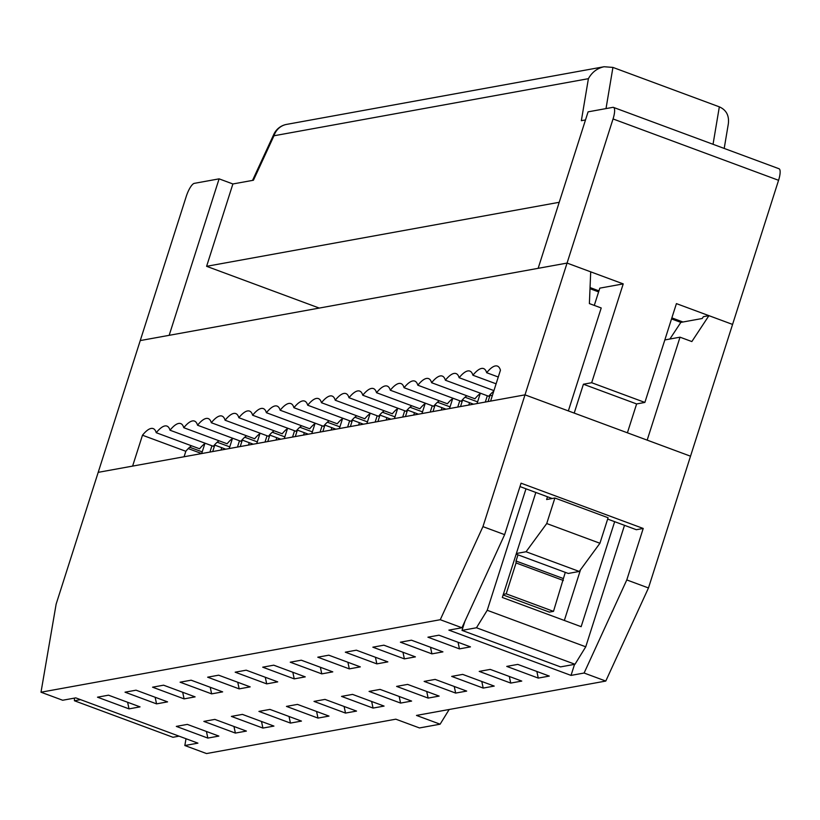 <?xml version="1.0" encoding="UTF-8"?>
<svg xmlns="http://www.w3.org/2000/svg" width="820" height="820" viewBox="0 0 820 820"><rect width="100%" height="100%" fill="white"/><g stroke="black" fill="none" stroke-linecap="round" stroke-linejoin="round"><path stroke-width="1.23" d="M480.223 393.59L477.045 403.563M490.114 395.117L488.054 401.564M485.307 402.056L487.316 395.763M452.691 398.592L449.503 408.555M468.784 405.059L469.542 402.692M462.582 400.109L460.522 406.556M457.765 407.058L459.774 400.765M425.16 403.583L421.972 413.557M441.252 410.061L442 407.694M435.041 405.111L432.991 411.558M430.233 412.06L432.242 405.767M397.618 408.585L394.44 418.559M413.71 415.063L414.469 412.696M407.509 410.113L405.449 416.56M402.702 417.062L404.711 410.758M370.086 413.587L366.899 423.561M386.179 420.055L386.927 417.687M379.967 415.115L377.917 421.562M375.16 422.064L377.169 415.76M342.545 418.589L339.367 428.563M358.637 425.057L359.396 422.689M352.436 420.117L350.376 426.564M347.629 427.056L349.638 420.762M315.013 423.591L311.825 433.554M331.106 430.059L331.854 427.691M324.904 425.108L322.844 431.556M320.087 432.058L322.096 425.764M287.471 428.583L284.294 438.556M303.564 435.061L304.322 432.693M297.363 430.11L295.303 436.558M292.555 437.06L294.564 430.766M259.94 433.585L256.752 443.558M276.032 440.063L276.791 437.695M269.831 435.112L267.771 441.56M265.014 442.062L267.023 435.758M232.398 438.587L229.221 448.56M248.491 445.055L249.249 442.687M242.289 440.114L240.229 446.562M237.482 447.064L239.491 440.76M204.867 443.589L201.679 453.562L188.221 448.581M220.959 450.057L221.718 447.689M214.758 445.116L212.698 451.564M209.94 452.056L211.949 445.762M482.949 526.624L504.628 534.65L521.059 483.185L643.218 528.459L626.787 579.935L648.466 587.96L690.522 456.197L525.005 394.851L98.195 472.351L56.139 604.125L41 692.213L440.268 619.715L482.949 526.624L567.061 263.077L140.251 340.577L98.195 472.351L132.614 466.098L142.475 435.215L185.822 451.287A43.767 12.208 110.3 0 1 191.531 445.793M206.425 731.471L207.839 738.082L176.31 726.397L187.329 724.398L218.858 736.083L207.839 738.082M273.931 726.079L262.912 728.078L231.383 716.403L242.402 714.394L273.931 726.079M328.994 716.085L317.986 718.084L286.457 706.399L297.476 704.4L328.994 716.085M384.067 706.082L373.059 708.08L341.53 696.395L352.549 694.396L384.067 706.082M439.141 696.088L428.132 698.086L396.603 686.401L407.612 684.403L439.141 696.088M494.214 686.084L483.205 688.082L451.676 676.397L462.685 674.399L494.214 686.084M140.035 706.871L129.027 708.87L97.498 697.184L108.517 695.186L140.035 706.871M195.109 696.867L184.1 698.876L152.571 687.191L163.58 685.192L195.109 696.867M250.182 686.873L239.173 688.872L207.644 677.187L218.653 675.188L250.182 686.873M305.255 676.869L294.236 678.868L262.718 667.183L273.726 665.184L305.255 676.869M360.328 666.875L349.31 668.874L317.791 657.189L328.799 655.19L360.328 666.875M415.402 656.871L404.383 658.87L372.854 647.185L383.873 645.186L415.402 656.871M470.475 646.877L459.456 648.876L427.927 637.191L438.946 635.192L470.475 646.877M549.287 676.08L538.268 678.089L506.75 666.404L517.758 664.395L549.287 676.08M41 692.213L62.679 700.249L75.758 697.871L197.917 743.145L184.838 745.524L206.517 753.559L395.824 719.181L419.471 727.945L440.114 724.193L416.478 715.429L605.785 681.061L584.106 673.025L571.027 675.403L448.868 630.119L461.947 627.751L440.268 619.715M442.933 651.869L431.925 653.868L400.396 642.183L411.414 640.184L442.933 651.869M387.86 661.873L376.851 663.872L345.322 652.187L356.341 650.188L387.86 661.873M332.787 671.867L321.778 673.876L290.249 662.191L301.268 660.192L332.787 671.867M277.724 681.871L266.705 683.87L235.176 672.185L246.195 670.186L277.724 681.871M222.65 691.875L211.632 693.874L180.103 682.189L191.121 680.19L222.65 691.875M167.577 701.869L156.559 703.867L125.029 692.182L136.048 690.184L167.577 701.869M521.756 681.082L510.737 683.08L479.208 671.395L490.227 669.397L521.756 681.082M466.682 691.086L455.664 693.084L424.135 681.399L435.154 679.401L466.682 691.086M411.609 701.079L400.59 703.078L369.061 691.403L380.08 689.394L411.609 701.079M356.536 711.083L345.517 713.082L313.998 701.397L325.007 699.399L356.536 711.083M301.463 721.087L290.444 723.086L258.925 711.401L269.934 709.402L301.463 721.087M246.389 731.081L235.381 733.08L203.852 721.395L214.86 719.396L246.389 731.081M127.612 702.268L129.027 708.87M155.144 697.266L156.559 703.867M182.675 692.264L184.1 698.876M210.217 687.262L211.632 693.874M237.749 682.26L239.173 688.872M265.29 677.269L266.705 683.87M292.822 672.267L294.236 678.868M320.364 667.265L321.778 673.876M347.895 662.263L349.31 668.874M375.437 657.261L376.851 663.872M402.968 652.269L404.383 658.87M430.5 647.267L431.925 653.868M458.042 642.265L459.456 648.876M503.131 594.971L549.369 612.109L553.49 611.361L565.287 572.37M563.319 578.541L516.026 561.013L518.004 554.843M563.35 580.478L516.057 562.951L516.026 561.013M553.49 611.361L506.206 593.834L516.057 562.951M607.651 519.08L636.33 529.71L643.218 528.459M552.168 498.509L519.972 486.578M506.206 593.834L503.326 594.356M584.106 673.025L626.787 579.935M605.785 681.061L648.466 587.96M571.027 675.403L574.553 664.354M504.628 534.65L461.947 627.751M186.007 738.738L184.838 745.524M449.175 709.495L440.114 724.193M536.854 671.477L538.268 678.089M509.322 676.479L510.737 683.08M481.781 681.471L483.205 688.082M454.249 686.473L455.664 693.084M426.707 691.475L428.132 698.086M399.176 696.477L400.59 703.078M371.644 701.479L373.059 708.08M344.103 706.471L345.517 713.082M316.571 711.473L317.986 718.084M289.029 716.475L290.444 723.086M261.498 721.477L262.912 728.078M233.956 726.479L235.381 733.08M214.44 444.993L225.756 449.186M202.222 451.871L189.666 447.218M493.332 392.503L492.564 392.216M489.806 394.994L492.246 395.906M477.578 401.872L465.032 397.218M462.265 399.996L473.581 404.188M450.047 406.874L437.49 402.22M434.733 404.998L446.039 409.19M422.515 411.876L409.959 407.222M407.202 410L418.507 414.192M394.973 416.867L382.417 412.214M379.66 414.992L390.976 419.184M367.442 421.869L354.886 417.216M352.128 419.994L363.434 424.186M339.9 426.871L327.344 422.218M324.587 424.996L335.903 429.188M312.369 431.873L299.812 427.22M297.055 429.998L308.361 434.19M284.827 436.875L272.271 432.222M269.513 435L280.829 439.192M257.296 441.867L244.739 437.214M241.982 439.991L253.288 444.184M229.754 446.869L217.208 442.216M74.394 698.117L74.436 700.762L172.948 737.272L179.067 736.165M594.295 305.409L599.809 288.148L623.22 283.894L567.061 263.077L590.707 271.84L589.385 303.595L601.214 307.971L568.352 410.912L525.005 394.851L490.585 401.103L500.446 370.22A43.767 12.208 -69.7 0 0 497.381 366.089A43.767 12.208 -69.7 0 0 486.67 372.721A43.767 12.208 -69.7 0 0 483.615 368.59A43.767 12.208 -69.7 0 0 472.904 375.222A43.767 12.208 -69.7 0 0 469.85 371.091A43.767 12.208 -69.7 0 0 459.138 377.712A43.767 12.208 -69.7 0 0 456.084 373.592A43.767 12.208 -69.7 0 0 445.373 380.213L488.72 396.285A43.767 12.208 110.3 0 1 493.722 391.284M445.373 380.213A43.767 12.208 -69.7 0 0 442.318 376.093A43.767 12.208 -69.7 0 0 431.607 382.714L474.954 398.786A43.767 12.208 110.3 0 1 480.653 393.292M431.607 382.714A43.767 12.208 -69.7 0 0 428.542 378.594A43.767 12.208 -69.7 0 0 417.831 385.215L461.178 401.287A43.767 12.208 110.3 0 1 466.887 395.793M417.831 385.215A43.767 12.208 -69.7 0 0 414.776 381.095A43.767 12.208 -69.7 0 0 404.065 387.716L447.412 403.778A43.767 12.208 110.3 0 1 453.122 398.294M404.065 387.716A43.767 12.208 -69.7 0 0 401.011 383.596A43.767 12.208 -69.7 0 0 390.299 390.217L433.647 406.279A43.767 12.208 110.3 0 1 439.356 400.795M390.299 390.217A43.767 12.208 -69.7 0 0 387.245 386.097A43.767 12.208 -69.7 0 0 376.534 392.718L419.881 408.78A43.767 12.208 110.3 0 1 425.58 403.296M376.534 392.718A43.767 12.208 -69.7 0 0 373.469 388.588A43.767 12.208 -69.7 0 0 362.758 395.219L406.115 411.281A43.767 12.208 110.3 0 1 411.814 405.797M362.758 395.219A43.767 12.208 -69.7 0 0 359.703 391.089A43.767 12.208 -69.7 0 0 348.992 397.72L392.339 413.782A43.767 12.208 110.3 0 1 398.048 408.298M348.992 397.72A43.767 12.208 -69.7 0 0 345.937 393.59A43.767 12.208 -69.7 0 0 335.226 400.221L378.573 416.283A43.767 12.208 110.3 0 1 384.283 410.799M335.226 400.221A43.767 12.208 -69.7 0 0 332.172 396.091A43.767 12.208 -69.7 0 0 321.46 402.712L364.808 418.784A43.767 12.208 110.3 0 1 370.517 413.29M321.46 402.712A43.767 12.208 -69.7 0 0 318.406 398.592A43.767 12.208 -69.7 0 0 307.695 405.213L351.042 421.285A43.767 12.208 110.3 0 1 356.741 415.791M307.695 405.213A43.767 12.208 -69.7 0 0 304.63 401.093A43.767 12.208 -69.7 0 0 293.919 407.714L337.266 423.786A43.767 12.208 110.3 0 1 342.975 418.292M293.919 407.714A43.767 12.208 -69.7 0 0 290.864 403.594A43.767 12.208 -69.7 0 0 280.153 410.215L323.5 426.287A43.767 12.208 110.3 0 1 329.209 420.793M280.153 410.215A43.767 12.208 -69.7 0 0 277.098 406.095A43.767 12.208 -69.7 0 0 266.387 412.716L309.734 428.778A43.767 12.208 110.3 0 1 315.444 423.294M266.387 412.716A43.767 12.208 -69.7 0 0 263.333 408.596A43.767 12.208 -69.7 0 0 252.621 415.217L295.969 431.279A43.767 12.208 110.3 0 1 301.668 425.795M252.621 415.217A43.767 12.208 -69.7 0 0 249.557 411.097A43.767 12.208 -69.7 0 0 238.845 417.718L282.203 433.78A43.767 12.208 110.3 0 1 287.902 428.296M238.845 417.718A43.767 12.208 -69.7 0 0 235.791 413.587A43.767 12.208 -69.7 0 0 225.08 420.219L268.427 436.281A43.767 12.208 110.3 0 1 274.136 430.797M225.08 420.219A43.767 12.208 -69.7 0 0 222.025 416.088A43.767 12.208 -69.7 0 0 211.314 422.72L254.661 438.782A43.767 12.208 110.3 0 1 260.37 433.298M211.314 422.72A43.767 12.208 -69.7 0 0 208.26 418.589A43.767 12.208 -69.7 0 0 197.548 425.221L240.895 441.283A43.767 12.208 110.3 0 1 246.605 435.799M197.548 425.221A43.767 12.208 -69.7 0 0 194.494 421.09A43.767 12.208 -69.7 0 0 183.782 427.712L227.13 443.784A43.767 12.208 110.3 0 1 232.829 438.29M183.782 427.712A43.767 12.208 -69.7 0 0 180.718 423.591A43.767 12.208 -69.7 0 0 170.006 430.213L213.354 446.285A43.767 12.208 110.3 0 1 219.063 440.791M170.006 430.213A43.767 12.208 -69.7 0 0 166.952 426.092A43.767 12.208 -69.7 0 0 156.241 432.714L199.588 448.786A43.767 12.208 110.3 0 1 205.297 443.292M185.822 451.287L184.08 456.76M74.436 700.762L80.555 699.644M708.931 315.659L732.567 324.423L690.522 456.197L647.175 440.125L680.026 337.184L691.844 341.561L708.931 315.659L703.416 316.663L702.197 318.508L680.856 322.383L669.889 339.019M156.241 432.714A43.767 12.208 -69.7 0 0 153.186 428.593A43.767 12.208 -69.7 0 0 142.475 435.215M664.825 339.941L680.026 337.184M535.839 492.461L502.332 597.472L581.144 626.685L614.662 521.674M564.334 620.453L580.509 569.756M590 288.712L598.61 291.899M671.529 318.929L680.856 322.383M487.223 610.285L585.746 646.806L574.984 664.272L560.521 666.896L462.008 630.385L476.461 627.761L487.223 610.285L525.989 488.812M574.984 664.272L476.461 627.761M585.746 646.806L624.512 525.323M462.008 630.385L464.909 621.293M459.138 377.712L493.937 390.617M472.904 375.222L496.1 383.811M486.67 372.721L498.273 377.015M538.145 268.335L567.061 263.077L613.053 118.951A13.13 3.659 -69.7 0 0 613.483 107.399A13.13 3.659 -69.7 0 0 612.868 107.348L588.083 111.848L538.145 268.335M590.051 287.564L598.938 290.864M671.857 317.883L682.968 322.004M613.483 107.399L779 168.736A13.13 3.659 -69.7 0 1 778.569 180.297L732.567 324.423L676.418 303.615L644.879 402.435L636.617 403.942L627.402 432.806M585.5 119.935L581.349 120.694L588.401 78.679C591.968 72.221 597.206 68.234 604.094 66.738L612.929 67.414L719.335 106.846L713.041 144.289M547.493 496.787L546.622 499.523L554.884 498.017L608.081 517.738L599.932 543.26L579.258 571.458L568.25 573.457L516.159 554.156M623.22 283.894L591.671 382.725L583.409 384.221L574.205 413.085M644.879 402.435L591.671 382.725M636.617 403.942L583.409 384.221M554.884 498.017L546.735 523.539L526.061 551.747L516.364 553.5M579.258 571.458L526.061 551.747M599.932 543.26L546.735 523.539M140.251 340.577L169.166 335.329L219.104 178.852L194.32 183.352A13.13 3.659 -69.7 0 0 186.242 196.451L140.251 340.577M588.401 78.679L273.972 135.772A17.507 16.584 -100.3 0 1 286.6 124.394A17.507 17.507 0 0 0 273.839 134.275A17.507 4.53 24.8 0 0 273.972 135.772L253.431 180.236L232.89 183.967L219.104 178.852M724.203 148.43L728.344 123.789C729.298 115.569 726.284 109.921 719.335 106.846M319.267 308.074L206.609 266.315L559.22 202.294M206.609 266.315L232.89 183.967M606.011 108.599L612.929 67.414M778.569 180.297L613.053 118.951M252.529 180.4L273.839 134.275M286.6 124.394L604.094 66.738"/></g></svg>
